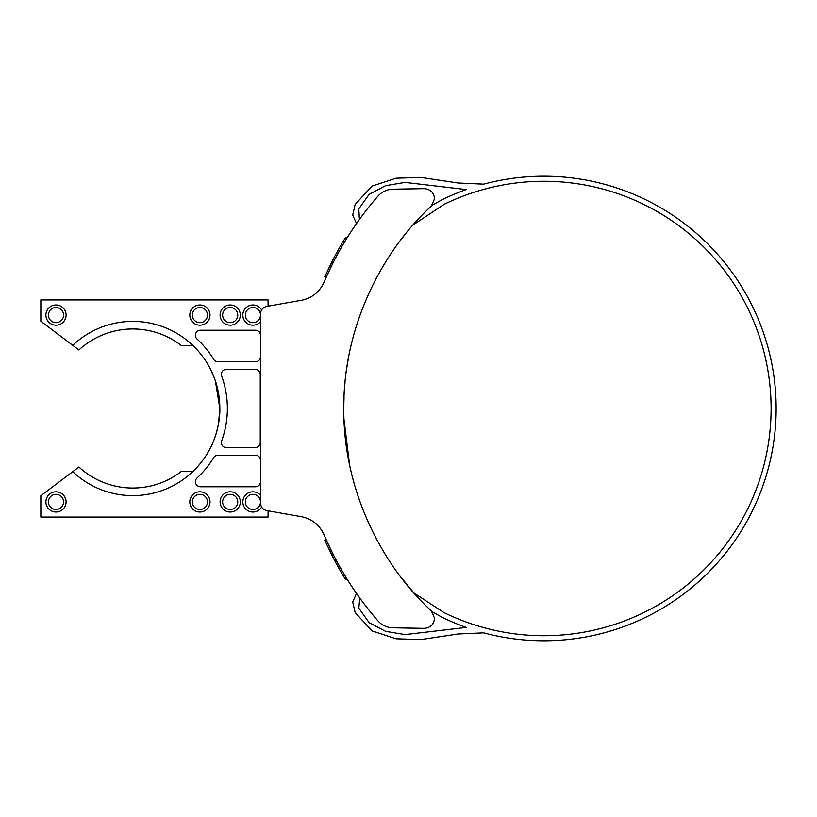 <?xml version="1.0" encoding="UTF-8"?>
<svg xmlns="http://www.w3.org/2000/svg" width="817" height="817" viewBox="0 0 817 817"><rect width="100%" height="100%" fill="white"/><g stroke="black" fill="none" stroke-linecap="round" stroke-linejoin="round"><path stroke-width="1.23" d="M434.552 618.255L431.376 610.902C381.794 565.732 343.058 489.506 343.824 408.5C343.058 327.494 381.794 251.268 431.376 206.098L434.552 198.745C433.888 192.567 430.467 189.207 424.278 188.645L392.834 189.197C386.911 189.411 381.947 191.719 377.965 196.111C355.446 221.999 337.472 250.727 324.043 282.294C319.518 292.088 311.971 298.093 301.412 300.299L266.761 306.406C262.9 307.396 260.817 309.888 260.5 313.861L260.5 503.139C260.817 507.112 262.9 509.604 266.761 510.594L301.412 516.701C311.971 518.907 319.518 524.912 324.043 534.706C337.472 566.273 355.446 595.001 377.965 620.889C381.947 625.281 386.911 627.589 392.834 627.803L424.278 628.355C430.467 627.793 433.888 624.433 434.552 618.255M432.438 192.546L431.938 191.954M344.059 419.928L349.574 464.71M347.776 455.181L347.286 452.25M346.122 444.142L345.611 439.934M344.294 424.748L344.049 419.672M341.292 244.549L343.048 244.549A323.164 323.164 0 0 0 333.448 262.073L331.753 262.073A324.686 324.686 0 0 1 341.292 244.549L345.295 237.9L347.082 237.9M332.427 556.254A324.686 324.686 0 0 1 331.753 554.927M338.851 565.088L339.882 566.947A323.164 323.164 0 0 0 343.048 572.451L341.292 572.451A324.686 324.686 0 0 1 338.146 566.947A324.686 324.686 0 0 1 338.044 566.763M337.084 565.037A324.686 324.686 0 0 1 336.195 563.403A324.686 324.686 0 0 1 333.438 558.215L333.438 558.215M339.78 566.763L339.576 566.395A323.164 323.164 0 0 1 339.126 565.599M343.824 408.5L343.865 403.322M344.682 386.655L345.08 382.029M346.153 372.634L346.674 368.804M347.838 361.451L348.624 357.049M348.256 359.072L347.858 361.339M347.235 365.087L346.735 368.355M345.091 381.968L344.672 386.768M344.039 397.593L343.875 402.975M400.473 576.598L413.994 593.03L444.162 612.679A227.228 227.228 0 0 0 771.105 408.5A227.228 227.228 0 0 0 444.162 204.321L413.136 224.93M403.22 236.848L400.473 240.402M335.164 258.754L333.326 262.318M333.693 261.593L334.133 260.746M335.664 257.794L335.327 258.448M333.356 262.267L331.651 262.267L332.427 260.746M333.54 261.9L334.03 260.95M326.953 275.635L333.479 262.022M325.289 275.635L324.727 276.892L326.483 276.667M352.648 229.24L356.549 223.531L352.689 215.065L355.17 204.434L372.052 186.092L396.082 178.198L420.898 177.422L458.112 183.008L483.735 184.142A232.273 232.273 0 0 1 776.15 408.5A232.273 232.273 0 0 1 483.735 632.858L458.112 633.992L420.898 639.578L396.082 638.802L372.052 630.908L355.17 612.566L352.689 601.935L356.549 593.469M432.183 205.251L441.946 199.777A232.273 232.273 0 0 1 466.252 189.575L405.079 182.395L385.583 185.663L369.151 194.354L358.806 208.856L359.409 219.487M333.479 554.978L327.699 542.999M333.356 554.733L333.867 555.744M332.427 556.244L325.289 541.365L326.953 541.365L326.392 540.108L324.727 540.108L326.392 540.108M335.144 558.215A323.164 323.164 0 0 0 336.573 560.911L336.533 560.83M340.74 568.458L342.211 571.012M356.1 592.825L356.763 593.785M359.797 598.044L358.806 608.144L369.151 622.646L385.583 631.337L405.079 634.605L466.252 627.425A232.273 232.273 0 0 1 441.946 617.223L432.183 611.749M356.089 592.805L352.648 587.76M432.642 624.168L433.623 622.493M326.392 276.892L324.727 276.892L331.661 262.267M331.784 262.012L332.407 260.797M333.959 257.794L334.255 257.232M325.289 541.365L324.727 540.108M337.298 565.425L335.184 561.524M343.14 572.605L341.383 572.605L340.873 571.726M341.138 572.176L345.295 579.1L347.082 579.1M339.882 566.947L338.146 566.947L334.858 560.911L331.631 554.682L333.326 554.682M338.32 249.747L337.084 251.963M338.044 250.237L339.086 248.388M55.995 494.346A7.578 7.578 0 0 0 48.428 501.914A7.578 7.578 0 0 0 55.995 509.491A7.578 7.578 0 0 0 63.573 501.914A7.578 7.578 0 0 0 55.995 494.346M55.995 491.814A10.1 10.1 0 0 0 45.895 501.914A10.1 10.1 0 0 0 55.995 512.014A10.1 10.1 0 0 0 66.095 501.914A10.1 10.1 0 0 0 55.995 491.814M230.21 494.346A7.578 7.578 0 0 0 222.632 501.914A7.578 7.578 0 0 0 230.21 509.491A7.578 7.578 0 0 0 237.778 501.914A7.578 7.578 0 0 0 230.21 494.346M230.21 491.814A10.1 10.1 0 0 0 220.11 501.914A10.1 10.1 0 0 0 230.21 512.014A10.1 10.1 0 0 0 240.31 501.914A10.1 10.1 0 0 0 230.21 491.814M230.21 307.509A7.578 7.578 0 0 0 222.632 315.086A7.578 7.578 0 0 0 230.21 322.654A7.578 7.578 0 0 0 237.778 315.086A7.578 7.578 0 0 0 230.21 307.509M230.21 304.986A10.1 10.1 0 0 0 220.11 315.086A10.1 10.1 0 0 0 230.21 325.186A10.1 10.1 0 0 0 240.31 315.086A10.1 10.1 0 0 0 230.21 304.986M252.933 307.509A7.578 7.578 0 0 0 245.355 315.086A7.578 7.578 0 0 0 252.933 322.654A7.578 7.578 0 0 0 260.5 315.086A7.578 7.578 0 0 0 252.933 307.509M261.614 309.919A10.1 10.1 0 0 0 242.833 315.086A10.1 10.1 0 0 0 260.5 321.765M199.91 494.346A7.578 7.578 0 0 0 192.332 501.914A7.578 7.578 0 0 0 199.91 509.491A7.578 7.578 0 0 0 207.487 501.914A7.578 7.578 0 0 0 199.91 494.346M199.91 491.814A10.1 10.1 0 0 0 189.81 501.914A10.1 10.1 0 0 0 199.91 512.014A10.1 10.1 0 0 0 210.01 501.914A10.1 10.1 0 0 0 199.91 491.814M252.933 494.346A7.578 7.578 0 0 0 245.355 501.914A7.578 7.578 0 0 0 252.933 509.491A7.578 7.578 0 0 0 260.5 501.914A7.578 7.578 0 0 0 252.933 494.346M260.5 495.235A10.1 10.1 0 0 0 242.833 501.914A10.1 10.1 0 0 0 261.614 507.081M55.995 307.509A7.578 7.578 0 0 0 48.428 315.086A7.578 7.578 0 0 0 55.995 322.654A7.578 7.578 0 0 0 63.573 315.086A7.578 7.578 0 0 0 55.995 307.509M55.995 304.986A10.1 10.1 0 0 0 45.895 315.086A10.1 10.1 0 0 0 55.995 325.186A10.1 10.1 0 0 0 66.095 315.086A10.1 10.1 0 0 0 55.995 304.986M199.91 307.509A7.578 7.578 0 0 0 192.332 315.086A7.578 7.578 0 0 0 199.91 322.654A7.578 7.578 0 0 0 207.487 315.086A7.578 7.578 0 0 0 199.91 307.509M199.91 304.986A10.1 10.1 0 0 0 189.81 315.086A10.1 10.1 0 0 0 199.91 325.186A10.1 10.1 0 0 0 210.01 315.086A10.1 10.1 0 0 0 199.91 304.986M192.781 345.377L181.139 345.377A79.535 79.535 0 0 0 78.922 349.962L72.774 345.325A87.102 87.102 0 0 1 219.855 408.5A87.102 87.102 0 0 1 72.774 471.675L78.922 467.038A79.535 79.535 0 0 0 181.139 471.623L192.781 471.623M218.537 423.594L219.855 408.5C220.273 429.466 210.408 448.186 210.572 447.634C210.418 448.186 220.284 429.415 219.855 408.5L215.382 380.926M214.473 378.342L210.572 369.366M215.31 380.732L215.514 381.335M216.168 383.428L216.413 384.256M216.464 384.419L216.822 385.716M217.118 386.819L217.955 390.403M218.609 393.794L219.079 396.919M219.548 401.167L219.722 403.741M215.3 436.309L217.046 430.426M217.077 430.334L218.486 423.87M72.774 345.325L40.85 321.265L40.85 299.931L268.078 299.931L268.078 306.171M268.078 510.829L268.078 517.069L40.85 517.069L40.85 495.735L72.774 471.675M260.5 356.743A5.045 5.045 0 0 1 255.455 361.788L217.996 361.788A5.045 5.045 0 0 1 213.676 359.368A94.68 94.68 0 0 0 197.03 338.994A5.045 5.045 0 0 1 200.461 330.231L255.455 330.231A5.045 5.045 0 0 1 260.5 335.287M260.5 481.713A5.045 5.045 0 0 1 255.455 486.769L200.461 486.769A5.045 5.045 0 0 1 197.03 478.006A94.68 94.68 0 0 0 213.676 457.632A5.045 5.045 0 0 1 217.996 455.212L255.455 455.212A5.045 5.045 0 0 1 260.5 460.257M221.673 376.147A5.045 5.045 0 0 1 226.421 369.366L255.2 369.366A5.045 5.045 0 0 1 260.255 374.411L260.255 442.589A5.045 5.045 0 0 1 255.2 447.634L226.421 447.634A5.045 5.045 0 0 1 221.673 440.853A94.629 94.629 0 0 0 221.673 376.147M331.171 266.648L329.486 266.648M330.977 549.964L329.292 549.964M336.573 560.911L334.858 560.911"/></g></svg>
